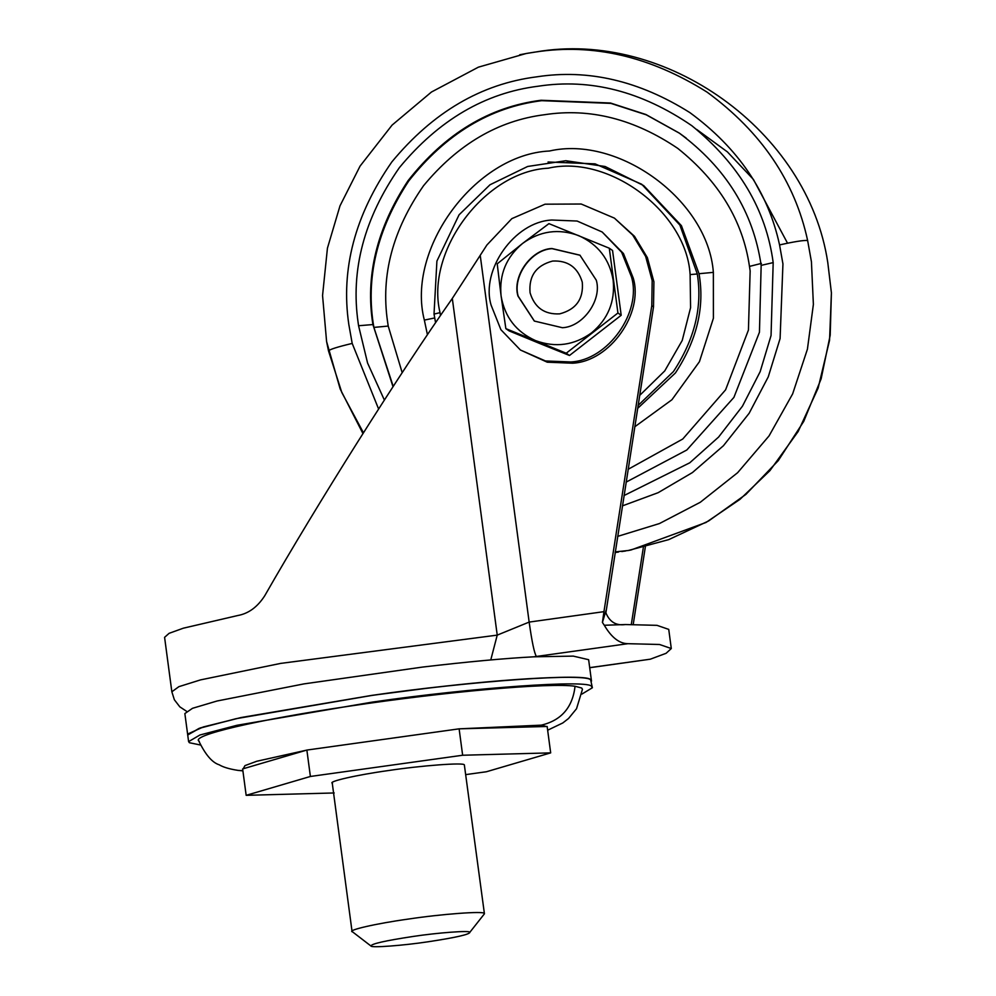 <?xml version="1.0" encoding="UTF-8"?>
<svg xmlns="http://www.w3.org/2000/svg" width="996" height="996" viewBox="0 0 996 996"><rect width="100%" height="100%" fill="white"/><g stroke="black" fill="none" stroke-linecap="round" stroke-linejoin="round"><path stroke-width="1.49" d="M469.888 932.244C469.925 934.36 455.944 937.547 427.919 941.805C403.368 945.528 370.91 947.98 370.998 946.038C370.948 943.922 384.942 940.734 412.966 936.477C437.505 932.742 469.975 930.289 469.888 932.244L484.43 913.805L464.348 764.903C464.472 762.301 421.184 765.575 388.452 770.543C356.419 774.975 327.099 781.723 332.49 783.292M370.998 946.038L352.049 931.472L332.228 782.931M484.43 913.805L484.168 913.444C484.28 910.842 440.991 914.104 408.273 919.084C376.239 923.504 346.919 930.252 352.31 931.833L352.273 931.795M465.854 774.602L486.459 771.738L550.676 752.876L462.642 755.242L310.391 776.469L246.161 795.331L334.195 792.965M550.676 752.876L547.153 726.47L459.119 728.835L306.868 750.063L310.391 776.469M306.868 750.063L242.638 768.924L246.161 795.331M459.119 728.835L462.642 755.242M199.3 741.348C188.867 735.77 257.553 719.685 349.882 706.089C445.2 691.734 550.302 682.472 575.066 686.256L581.676 688.024L582.461 689.269L576.535 708.729L568.542 718.49L562.815 722.947L547.651 730.217M200.333 744.983L189.414 742.73L188.605 741.622L199.935 734.998L236.899 725.3L372.33 702.105C471.008 687.676 591.574 679.172 591.574 686.655L592.383 687.75L581.938 694.063M188.605 741.622L187.721 735.023L199.051 728.4L236.015 718.701L371.458 695.507C470.124 681.077 590.703 672.574 590.69 680.044L592.383 687.75M188.157 733.828L203.321 726.956L241.406 717.469L371.446 695.445C470.087 681.015 590.628 672.524 590.616 679.994L590.777 680.106M186.526 711.269L179.815 706.836L174.362 699.765L171.847 691.784L164.589 637.328L169.096 633.332L183.326 628.19L237.82 615.516C248.539 613.586 257.503 607 264.737 595.757C317.139 504.063 399.446 373.6 452.309 298.439L486.92 244.991L511.844 218.634L545.061 204.192L581.203 204.018L614.408 218.124L632.734 235.081L645.657 256.47L652.181 280.623L651.782 305.685L603.95 611.656L602.418 622.45L604.298 625.264C611.482 637.477 619.363 643.615 627.928 643.69L533.806 656.812C505.034 658.319 467.995 661.73 422.69 667.059L303.979 683.891L217.078 700.997L192.502 708.305L184.858 713.572L187.721 734.961L200.221 727.939L240.733 717.606L371.446 695.445L425.541 688.448C513.102 677.691 588.362 674.404 590.678 679.982L591.5 681.115M533.806 656.812L573.273 656.115L588.636 659.701L591.487 681.077M614.408 218.124L634.464 236.276L647.388 257.665L653.911 281.818L653.513 306.88L605.892 612.826C609.664 621.977 616.163 625.886 625.376 624.542L656.974 625.339L668.739 629.397L671.292 648.545L659.526 644.487L627.928 643.69M589.694 667.644L650.313 659.19L666.1 653.301L671.292 648.545M602.418 622.45L606.066 610.349M604.298 625.264L625.376 624.542M650.313 659.19L589.707 667.731M171.847 691.784L178.882 686.667L200.557 679.882L280.748 663.386L497.228 635.124L529.15 622.089L603.95 611.656M631.302 624.467L643.366 547.302M633.219 624.455L645.358 546.804M582.274 282.167C583.693 298.925 576.161 309.482 559.69 313.865C544.451 314.624 534.578 307.577 530.059 292.737C528.652 275.992 536.172 265.422 552.643 261.052C567.882 260.292 577.767 267.326 582.274 282.167M534.429 321.135L518.194 296.198C512.28 276.701 531.167 249.61 552.07 248.664L580.058 255.262M517.957 296.036C512.044 276.539 530.93 249.448 551.834 248.502L579.933 255.175L596.28 280.187C602.194 299.696 583.307 326.788 562.404 327.721L534.304 321.048L517.957 296.036M522.614 243.422L497.216 263.84L501.088 295.924C499.021 274.659 506.192 257.167 522.614 243.422C539.969 230.898 558.656 228.296 578.651 235.616C598.073 244.356 609.577 259.246 613.163 280.299C615.229 301.564 608.046 319.069 591.624 332.801C574.269 345.326 555.594 347.94 535.587 340.62C516.165 331.88 504.661 316.977 501.088 295.924L505.856 328.643L566.214 353.219L617.931 313.005L609.291 248.216L548.933 223.639L522.614 243.422M505.856 328.643L509.118 330.896L539.757 343.508L569.488 355.485L566.214 353.219M617.931 313.005L621.193 315.271L569.488 355.485M609.291 248.216L612.552 250.482L621.193 315.271M631.452 276.801C642.047 311.748 608.207 360.278 570.758 361.971L545.472 360.963L520.41 350.007L500.901 329.701L491.128 305.199C480.52 270.252 514.359 221.722 551.821 220.029L577.107 221.037L602.169 231.993L621.678 252.299L631.452 276.801M602.169 231.993L623.459 253.532L633.232 278.046C643.839 312.981 610 361.523 572.538 363.204L547.252 362.195L520.41 350.007M393.221 386.398L373.886 327.41C365.308 278.295 376.911 229.503 408.696 181.035C445.785 133.987 490.119 107.195 541.675 100.671L610.897 103.385L646.28 114.826L679.533 133.265M761.43 263.405L749.478 266.405L750.15 270.962L748.432 330.05L725.598 389.822L682.746 439.024L628.115 469.315M373.886 327.41L388.216 326.065L387.544 321.521C380.746 275.269 392.735 230.014 423.524 185.742C457.899 144.208 498.274 120.528 544.625 114.702C589.869 107.755 634.253 118.985 677.778 148.392C718.851 181.284 742.755 220.614 749.478 266.405M402.185 372.678L388.216 326.065M427.433 334.718L424.346 320.102C405.97 248.975 475.192 154.455 549.468 151.006C618.815 135.045 708.119 200.433 713.36 272.369L713.397 318.272L699.429 361.697L671.914 399.757L634.763 426.786M424.346 320.102L434.642 317.961M713.36 272.369L699.03 273.713C704.844 307.017 696.976 340.097 675.425 372.965L637.639 408.385M643.69 185.617L681.413 225.669L699.03 273.713M393.009 386.722L372.915 324.559C365.109 276.116 376.837 228.134 408.099 180.625C445.187 133.576 489.522 106.784 541.077 100.26L610.461 103.011L645.906 114.515L679.222 133.041L686.294 138.183M548.049 161.999L595.085 163.867L641.698 184.235L679.895 225.084L697.287 273.987C702.591 306.83 694.635 339.362 673.433 371.583L638.1 405.434M643.715 185.617L605.082 166.494L565.84 160.717L527.668 166.469L489.982 184.783L459.069 214.812L436.908 261.089L434.019 314.039L435.576 322.716L434.044 314.076L440.033 312.657C425.155 251.316 484.89 171.188 548.335 168.187C608.892 154.181 686.505 212.086 690.116 274.585L697.287 273.987M372.915 324.559L358.572 325.742L358.199 323.127C350.405 270.165 364.138 218.323 399.408 167.614C438.788 120.03 485.027 92.902 538.126 86.229C590.491 78.198 641.735 91.371 691.871 125.733C739.032 164.166 766.136 209.795 773.182 262.608L771.053 335.528L760.147 371.707L742.468 406.169L718.602 437.057L689.755 462.804L624.006 495.56M773.182 262.608L761.156 265.372L759.45 332.228L733.903 397.404L686.804 450.005L626.111 482.126M384.369 400.056L367.586 363.067L358.572 325.742M690.116 274.585L690.589 307.664L682.223 340.458L664.743 370.91L639.669 395.424M440.481 315.545L440.033 312.657M378.605 408.995L352.198 343.421L348.812 324.447C340.657 269.069 355.012 214.887 391.876 161.887C433.036 112.15 481.367 83.801 536.869 76.817C588.275 68.886 639.283 80.813 689.879 112.61C738.285 148.13 768.177 192.24 779.557 244.929L782.943 263.915L780.092 338.553L768.252 376.886L749.129 413.303L723.407 445.747L692.444 472.552L658.119 492.696L622.4 505.881M779.557 244.929C794.435 241.617 803.797 240.136 807.632 240.497L811.429 261.761L813.383 304.403L807.42 349.185L792.642 393.893L769.049 435.912L737.625 472.702L700.275 502.283L659.452 523.547L617.62 536.396M352.198 343.421C337.557 346.907 329.664 349.409 328.506 350.903L326.588 341.516L322.555 295.513L327.435 248.166L339.997 205.848L360.066 166.108L392.088 125.098L431.467 92.018L478.404 67.155L526.087 53.523L535.562 52.016C593.193 43.127 650.376 56.498 707.098 92.142C761.367 131.97 794.87 181.409 807.632 240.497M363.44 432.787L341.802 392.474L328.506 350.903M519.738 54.755L528.652 53.074M532.561 52.452L535.885 51.966C665.44 29.282 807.993 130.588 827.776 262.508L831.411 292.849L830.191 335.216L821.14 378.816L803.71 421.433L778.225 460.687L745.892 494.402L708.629 520.958L668.69 539.633L628.289 550.502L615.204 551.896M628.289 550.502L630.443 550.103M625.712 550.95L623.67 551.274M622.836 551.411L621.815 551.572M831.411 292.849L829.556 340.308L818.139 388.054L798.17 431.492L769.92 470.647L740.003 499.332L706.002 522.477L631.003 549.991M696.702 129.468L727.429 151.915L753.387 179.405L787.537 243.198M566.139 162.547L569.376 162.136M459.841 728.811L541.276 725.15L546.53 726.557M243.173 768.775L244.979 765.613L256.731 761.268L306.332 750.212M308.113 749.888L457.874 729.01M541.276 725.15C561.321 720.432 572.588 707.459 575.066 686.256M242.875 770.68L237.969 770.381L242.9 770.879M536.383 656.451C534.354 653.314 531.951 641.847 529.15 622.089L480.271 255.698M653.513 306.88L651.782 305.685M452.309 298.439L497.228 635.124L490.767 659.937M679.235 133.066C725.984 167.776 753.287 211.874 761.156 265.372M618.491 552.058L615.105 552.506M362.942 433.571L340.171 388.975L326.588 341.516M530.694 52.738L531.528 52.614M827.776 262.508L831.411 292.861M198.578 740.489C205.226 754.458 212.098 762.55 219.17 764.779C223.179 767.181 229.441 769.049 237.969 770.381"/></g></svg>
